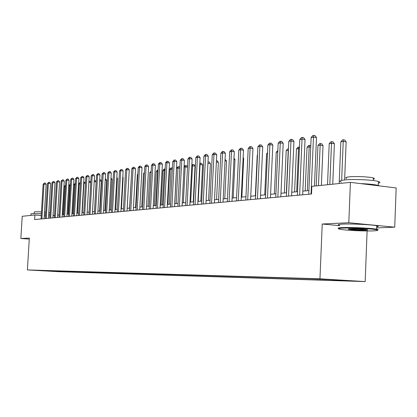<?xml version="1.0" encoding="UTF-8"?>
<svg xmlns="http://www.w3.org/2000/svg" width="417" height="417" viewBox="0 0 417 417"><rect width="100%" height="100%" fill="white"/><g stroke="black" fill="none" stroke-linecap="round" stroke-linejoin="round"><path stroke-width="0.63" d="M315.346 278.77L323.988 279.218L315.346 278.77M376.65 227.896L394.722 227.187L396.15 187.937L350.41 182.37L311.833 186.357L311.515 193.988L34.611 219.556L34.887 214.984L22.216 216.293L20.85 238.488L29.273 239.097M367.106 230.971L365.172 281.595L58.599 271.702L27.397 269.924L319.959 278.811L365.172 281.595M37.228 270.424L31.734 270.122L37.228 270.378M55.279 270.883L55.69 271.384L60.799 271.675L342.284 280.698L335.106 280.255L334.809 279.849M55.69 271.384L37.952 270.492L42.696 270.497M335.106 280.255L348.242 280.672L329.487 279.52L309.138 278.665L42.555 270.633M394.722 227.187L348.815 222.735L350.41 182.37M348.815 222.735L322.221 224.012L319.959 278.811M27.397 269.924L29.331 238.081L20.85 238.488M45.542 215.891L44.249 215.782M41.247 215.526L34.887 214.984M308.903 190.559L302.82 191.153M297.545 191.669L291.733 192.237M286.557 192.743L280.995 193.285M275.918 193.785L270.602 194.301M265.619 194.791L260.526 195.286M255.637 195.766L250.763 196.24L252.582 156.818M245.957 196.709L241.292 197.163M236.575 197.627L232.102 198.065M227.463 198.518L223.178 198.935M218.623 199.378L214.515 199.779M210.038 200.217L206.102 200.603M201.698 201.03L197.919 201.401M193.587 201.823L189.964 202.177M185.701 202.594L182.229 202.933M178.033 203.345L174.697 203.668M170.569 204.075L167.368 204.387M163.302 204.783L160.227 205.086M156.224 205.477L153.274 205.763M149.328 206.149L146.497 206.425M142.614 206.806L139.893 207.072M136.062 207.442L133.456 207.697M129.677 208.067L127.169 208.312M123.448 208.677L121.045 208.912M117.37 209.271L115.061 209.496M111.438 209.85L109.218 210.069M105.647 210.413L103.515 210.621M99.991 210.966L97.943 211.169M94.466 211.508L92.501 211.7M89.066 212.034L87.179 212.222L88.878 182.432M83.791 212.55L81.977 212.727M78.631 213.056L76.89 213.223M73.585 213.546L71.912 213.713M68.654 214.03L67.048 214.187M63.827 214.5L62.284 214.651M59.099 214.963L57.619 215.104M54.476 215.412L53.058 215.553M49.951 215.855L48.586 215.99M60.799 271.675L60.835 271.055M50.744 270.748L50.973 271.232M322.221 224.012L339.605 225.66M44.072 218.685L46.136 184.309L43.988 184.09L41.898 218.883M43.128 184.241L44.447 183.011L43.988 184.09L43.128 184.241L41.038 218.961M44.447 183.011L45.302 183.099L46.136 184.309M63.556 214.526L65.214 186.248L64.317 186.389L62.659 214.614M65.479 186.274L65.214 186.248L65.526 185.461M64.317 186.389L65.542 185.195M48.45 218.279L50.525 183.548L48.362 183.329L46.261 218.482M47.481 183.48L48.815 182.239L48.362 183.329L47.481 183.48L45.38 218.565M48.815 182.239L49.68 182.328L50.525 183.548M52.917 217.867L55.002 182.771L52.823 182.547L50.712 218.07M51.927 182.709L53.282 181.447L52.823 182.547L51.927 182.709L49.811 218.154M53.282 181.447L54.153 181.541L55.002 182.771M57.483 217.445L59.579 181.984L57.379 181.755L55.258 217.653M56.462 181.916L57.838 180.644L57.379 181.755L56.462 181.916L54.34 217.737M57.838 180.644L58.714 180.733L59.579 181.984M68.086 214.083L69.754 185.513L68.836 185.664L67.173 214.171M70.311 185.57L69.754 185.513L70.379 184.455M68.836 185.664L70.181 184.434M72.714 213.634L74.388 184.767L73.59 184.898M75.253 184.856L74.388 184.767L74.815 183.678L75.315 183.73M73.595 184.747L74.815 183.678M77.437 213.17L79.121 184.006L78.573 184.095M80.299 184.126L79.121 184.006L79.548 182.907L80.366 182.99M78.599 183.642L79.548 182.907M62.143 217.017L64.249 181.171L62.034 180.942L59.897 217.221M61.096 181.108L62.493 179.821L62.034 180.942L61.096 181.108L58.964 217.309M62.493 179.821L63.379 179.915L64.249 181.171M82.258 212.701L83.953 183.225L83.666 183.272M85.464 183.381L83.953 183.225L84.38 182.114L85.506 182.583M83.713 182.505L84.38 182.114M30.879 215.396L30.967 213.895L31.682 213.603L41.356 213.718M34.137 213.504L34.225 212.024L34.747 211.805L41.465 211.867M44.468 212.065L45.761 212.175M48.794 212.529L50.129 212.811M44.358 213.911L45.651 214.01M48.69 214.291L50.035 214.447M342.904 228.104C338.119 228.339 337.29 228.756 340.423 229.35C345.855 230.366 364.26 231.253 372.876 230.903C377.51 230.716 378.751 230.351 376.608 229.803C372.438 228.725 351.651 227.677 342.904 228.104M338.682 228.584C337.228 228.115 338.515 227.781 342.55 227.593C351.182 227.171 371.511 228.146 376.598 229.23L377.088 229.334C378.36 229.631 378.511 229.892 377.541 230.106M350.499 228.813C356.598 228.714 362.034 228.969 366.809 229.569C368.492 229.887 368.049 230.101 365.485 230.21C358.63 230.288 353.048 230.002 348.748 229.345C347.757 229.089 348.341 228.912 350.499 228.813M349.248 228.891L349.436 228.933C353.72 229.532 358.954 229.793 365.141 229.71L366.861 229.579M341.351 182.088C338.812 181.223 339.845 180.514 344.447 179.967C353.079 178.929 373.34 179.842 378.391 181.494C380.481 182.14 380.455 182.719 378.328 183.23M346.683 178.481C344.828 177.835 345.578 177.308 348.94 176.891C355.206 176.12 369.738 176.777 373.345 178.002C374.826 178.471 374.805 178.898 373.298 179.279M339.615 225.368C337.056 224.779 338.083 224.362 342.685 224.117C351.322 223.648 371.641 224.617 376.728 225.743C378.829 226.186 378.818 226.546 376.687 226.817M360.418 183.589C368.764 183.907 374.706 184.523 378.245 185.435L379.46 185.904M66.908 216.574L69.024 180.347L66.793 180.113L64.64 216.783M65.834 180.28L67.246 178.982L66.793 180.113L65.834 180.28L63.686 216.871M67.246 178.982L68.138 179.075L69.024 180.347M90.744 182.625L88.889 182.432L89.311 181.306L90.187 181.4L90.765 182.229M88.941 181.369L89.311 181.306M71.776 216.126L73.903 179.503L71.651 179.263L69.493 216.334M70.671 179.435L72.105 178.122L71.651 179.263L70.671 179.435L68.513 216.428M72.105 178.122L73.006 178.215L73.903 179.503M94.45 211.508L96.129 181.848L94.206 181.645M94.268 180.498L95.232 180.577L96.129 181.848M94.351 180.483L94.258 180.749M76.749 215.667L78.886 178.643L76.619 178.398L74.445 215.881M75.618 178.575L77.072 177.246L76.619 178.398L75.618 178.575L73.444 215.97M77.072 177.246L77.979 177.34L78.886 178.643M99.611 211.007L101.3 181.025L99.653 180.848M99.72 179.664L100.393 179.737L101.3 181.025M81.836 215.198L83.984 177.757L81.696 177.512L79.511 215.412M80.669 177.694L82.149 176.344L81.696 177.512L80.669 177.694L78.49 215.506M82.149 176.344L83.066 176.443L83.984 177.757M104.886 210.491L106.58 180.175L105.23 180.035M105.293 178.841L106.58 180.175M87.033 214.719L89.196 176.855L86.887 176.61L84.693 214.932M85.839 176.792L87.341 175.427L86.887 176.61L85.839 176.792L83.65 215.031M87.341 175.427L88.263 175.531L89.196 176.855M110.281 209.965L111.985 179.315L110.938 179.201M111 177.996L111.985 179.315M92.355 214.223L94.529 175.932L92.199 175.682L89.994 214.442M91.125 175.87L92.652 174.488L92.199 175.682L91.125 175.87L88.925 214.541M92.652 174.488L93.58 174.593L94.529 175.932M115.796 209.423L117.505 178.429L116.781 178.351M116.828 177.475L117.505 178.429M97.797 213.723L99.981 174.989L97.635 174.733L95.415 213.942M96.535 174.926L98.084 173.529L97.635 174.733L96.535 174.926L94.32 214.046M98.084 173.529L99.022 173.634L99.981 174.989M121.441 208.875L123.156 177.527L122.765 177.486M122.791 177.017L123.156 177.527M103.369 213.207L105.564 174.025L103.197 173.764L100.966 213.431M102.071 173.962L103.645 172.544L103.197 173.764L102.071 173.962L99.845 213.535M103.645 172.544L104.594 172.654L105.564 174.025M127.211 208.307L128.9 176.6M109.072 212.68L111.276 173.034L108.889 172.774L106.648 212.905M107.737 172.972L109.337 171.538L108.889 172.774L107.737 172.972L105.501 213.009M109.337 171.538L110.291 171.648L111.276 173.034M131.438 175.573L129.567 208.078M114.915 212.144L117.13 172.023L114.717 171.752L112.47 212.368M113.539 171.96L115.165 170.511L114.717 171.752L113.539 171.96L111.292 212.477M115.165 170.511L116.129 170.621L117.13 172.023M137.834 174.541L137.339 174.619L135.567 207.494M137.339 174.619L137.865 173.998M120.894 211.591L123.119 170.986L120.69 170.715L118.428 211.815M119.481 170.923L121.133 169.453L120.69 170.715L119.481 170.923L117.224 211.93M121.133 169.453L122.108 169.563L123.119 170.986M144.391 173.482L143.49 173.628L141.712 206.895M143.49 173.628L144.444 172.502M127.023 211.023L129.26 169.928L126.804 169.646L124.537 211.252M125.569 169.86L126.752 168.463L127.248 168.374L126.804 169.646L125.569 169.86L123.302 211.367M127.248 168.374L128.233 168.484L129.26 169.928M149.276 206.154L151.063 172.409L149.786 172.612L148.004 206.279M149.786 172.612L151.178 171.194M133.304 210.444L135.551 168.838L133.075 168.551L130.792 210.674M131.808 168.776L133.007 167.353L133.518 167.264L133.075 168.551L131.808 168.776L129.531 210.793M133.518 167.264L134.509 167.379L135.551 168.838M155.755 205.518L157.548 171.361L156.239 171.575L154.446 205.649M158.012 171.418L157.548 171.361L158.079 170.105M156.239 171.575L157.428 170.178L157.954 170.089M139.747 209.85L142.004 167.723L139.502 167.431L137.214 210.085M138.204 167.66L139.424 166.221L139.94 166.128L139.502 167.431L138.204 167.66L135.916 210.204M139.94 166.128L140.941 166.247L142.004 167.723M162.395 204.872L164.194 170.292L162.854 170.506L161.056 205.002M165.09 170.397L164.194 170.292L164.595 169.005L165.158 169.067M162.854 170.506L164.058 169.093L164.595 169.005M146.351 209.24L148.619 166.576L146.096 166.284L143.792 209.475M144.762 166.513L145.997 165.059L146.529 164.965L146.096 166.284L144.762 166.513L142.463 209.6M146.529 164.965L147.54 165.085L148.619 166.576M169.203 204.205L171.006 169.193L169.63 169.417L167.827 204.34M172.357 169.349L171.006 169.193L171.408 167.889L172.424 168.056M169.63 169.417L170.855 167.983L171.408 167.889M153.128 208.615L155.4 165.403L152.857 165.101L150.542 208.854M151.491 165.34L152.742 163.865L153.289 163.772L152.857 165.101L151.491 165.34L149.182 208.98M153.289 163.772L154.306 163.891L155.4 165.403M176.183 203.527L177.991 168.067L176.584 168.296L174.77 203.663M179.821 168.28L177.991 168.067L178.387 166.748L179.378 166.868L179.857 167.525M176.584 168.296L177.824 166.842L178.387 166.748M160.076 207.974L162.364 164.199L159.794 163.891L157.475 208.213M158.392 164.136L159.664 162.646L160.222 162.547L159.794 163.891L158.392 164.136L156.073 208.344M160.222 162.547L161.249 162.666L162.364 164.199M183.339 202.824L185.158 166.915L184.043 167.092M187.488 167.191L185.158 166.915L185.549 165.58L186.55 165.7L187.499 166.993M184.064 166.737L184.971 165.674L185.549 165.58M167.217 207.312L169.51 162.964L166.92 162.651L164.585 207.557M165.476 162.901L166.764 161.389L167.342 161.285L166.92 162.651L165.476 162.901L163.151 207.687M167.342 161.285L168.379 161.41L169.51 162.964M193.243 201.859L195.036 166.029L191.789 165.846M190.689 202.109L192.513 165.726L192.899 164.376L193.905 164.501L195.036 166.029M191.83 165.028L192.899 164.376M174.546 206.634L176.85 161.692L174.233 161.374L171.893 206.879M172.753 161.634L174.061 160.097L174.65 159.992L174.233 161.374L172.753 161.634L170.412 207.02M174.65 159.992L175.698 160.123L176.85 161.692M200.806 201.119L202.605 164.819L199.748 164.559M198.231 201.369L200.061 164.512L200.441 163.146L201.458 163.271L202.605 164.819M199.816 163.266L200.441 163.146M182.073 205.941L184.387 160.389L181.744 160.065L179.393 206.186M180.227 160.331L181.551 158.773L182.161 158.668L181.744 160.065L180.227 160.331L177.877 206.326M182.161 158.668L183.214 158.799L184.387 160.389M208.578 200.363L210.377 163.573L207.937 163.276M208 161.911L209.214 162.005L210.377 163.573M208.187 161.879L207.963 162.713M189.813 205.227L192.133 159.049L189.464 158.715L187.108 205.477M187.905 158.992L189.25 157.412L189.876 157.303L189.464 158.715L187.905 158.992L185.549 205.617M189.876 157.303L190.939 157.433L192.133 159.049M216.559 199.581L218.362 162.296L216.35 162.051M216.418 160.613L217.179 160.707L218.362 162.296M197.767 204.492L200.092 157.673L197.403 157.334L195.036 204.742M195.797 157.616L197.163 156.015L197.809 155.901L197.403 157.334L195.797 157.616L193.431 204.893M197.809 155.901L198.883 156.036L200.092 157.673M224.758 198.779L226.572 160.988L225.013 160.79M225.081 159.341L226.572 160.988M205.946 203.736L208.281 156.255L205.56 155.911L203.188 203.991M203.913 156.198L205.3 154.577L205.962 154.457L205.56 155.911L203.913 156.198L201.541 204.142M205.962 154.457L207.051 154.598L208.281 156.255M233.192 197.955L235.006 159.638L233.927 159.502M233.984 158.283L235.006 159.638M214.364 202.959L216.704 154.796L213.957 154.446L211.581 203.215M212.258 154.743L213.671 153.096L214.354 152.976L213.957 154.446L212.258 154.743L209.881 203.371M214.354 152.976L215.448 153.117L216.704 154.796M241.86 197.111L243.674 158.252L243.116 158.179M243.142 157.543L243.674 158.252M223.027 202.162L225.373 153.294L222.6 152.94L220.218 202.417M220.854 153.242L222.287 151.574L222.986 151.449L222.6 152.94L220.854 153.242L218.472 202.579M222.986 151.449L224.096 151.595L225.373 153.294M231.946 201.338L234.297 151.752L231.498 151.387L229.11 201.599M229.699 151.699L231.159 150.005L231.878 149.875L231.498 151.387L229.699 151.699L227.312 201.765M231.878 149.875L232.999 150.026L234.297 151.752M257.492 155.254L257.216 155.296L255.36 195.792M257.216 155.296L257.503 154.968M241.135 200.488L243.492 150.162L240.666 149.786L238.274 200.749M238.811 150.11L240.296 148.389L241.036 148.259L240.666 149.786L238.811 150.11L236.418 200.921M241.036 148.259L242.168 148.41L243.492 150.162M267.474 153.644L266.593 153.784L264.732 194.875M266.593 153.784L267.516 152.721M250.607 199.613L252.963 148.525L250.111 148.139L247.714 199.879M248.198 148.473L249.71 146.727L250.476 146.591L250.111 148.139L248.198 148.473L245.801 200.056M250.476 146.591L251.613 146.742L252.963 148.525M277.774 151.986L276.247 152.231L274.386 193.931M276.247 152.231L277.842 150.495M260.37 198.711L262.731 146.831L259.848 146.44L257.451 198.982M257.878 146.784L259.416 145.012L260.203 144.871L259.848 146.44L257.878 146.784L255.48 199.164M260.203 144.871L261.355 145.027L262.731 146.831M286.359 192.763L288.22 150.302L286.192 150.626L284.337 192.962M288.413 150.328L288.465 149.036M286.192 150.626L287.714 148.879L288.481 148.754M270.445 197.783L272.807 145.09L269.898 144.689L267.495 198.054M267.86 145.043L269.424 143.239L270.242 143.094L269.898 144.689L267.86 145.043L265.462 198.242M270.242 143.094L271.404 143.255L272.807 145.09M296.68 191.752L298.536 148.64L296.451 148.973L294.59 191.961M299.39 148.754L298.536 148.64L298.833 147.065L299.458 147.154M296.451 148.973L297.993 147.201L298.833 147.065M280.839 196.819L283.2 143.292L280.266 142.88L277.863 197.095M278.165 143.245L279.755 141.415L280.599 141.264L280.266 142.88L278.165 143.245L275.762 197.288M280.599 141.264L281.772 141.431L283.2 143.292M307.324 190.715L309.179 146.925L307.027 147.269L305.171 190.923M310.738 147.138L309.179 146.925L309.461 145.325L310.795 145.747M307.027 147.269L308.601 145.47L309.461 145.325M291.577 195.828L293.938 141.436L290.972 141.014L288.569 196.105M288.804 141.394L290.42 139.528L291.29 139.372L290.972 141.014L288.804 141.394L286.401 196.308M291.29 139.372L292.473 139.544L293.938 141.436M321.382 185.372L323.029 145.559L320.162 145.152L317.942 145.512L316.253 185.899M318.479 185.669L320.162 145.152L320.433 143.537L321.575 143.698L323.029 145.559M317.942 145.512L319.542 143.677L320.433 143.537M302.669 194.807L305.025 139.518L302.028 139.085L299.63 195.088M299.787 139.476L301.439 137.579L302.335 137.422L302.028 139.085L299.787 139.476L297.389 195.292M302.335 137.422L303.534 137.594L305.025 139.518M332.75 184.194L334.398 143.74L331.505 143.323L329.206 143.693L327.527 184.736M329.821 184.496L331.505 143.323L331.76 141.681L332.912 141.848L334.398 143.74M329.206 143.693L330.837 141.832L331.76 141.681M314.454 186.086L316.487 137.532L313.464 137.089L311.066 194.03M311.145 137.495L312.828 135.567L313.756 135.405L313.464 137.089L311.145 137.495L308.747 194.244M313.756 135.405L314.965 135.582L316.487 137.532M344.619 179.946L346.141 141.863L343.222 141.436L340.845 141.816L339.167 183.532M341.659 180.389L343.222 141.436L343.457 139.768L344.624 139.94L346.141 141.863M340.845 141.816L342.508 139.924L343.457 139.768M53.267 215.083L53.24 215.537M376.728 225.743L376.598 229.23M373.251 180.545L373.345 178.002M378.391 181.494L378.245 185.435M349.206 228.897L348.748 229.345M376.608 229.803L377.088 229.334"/></g></svg>
